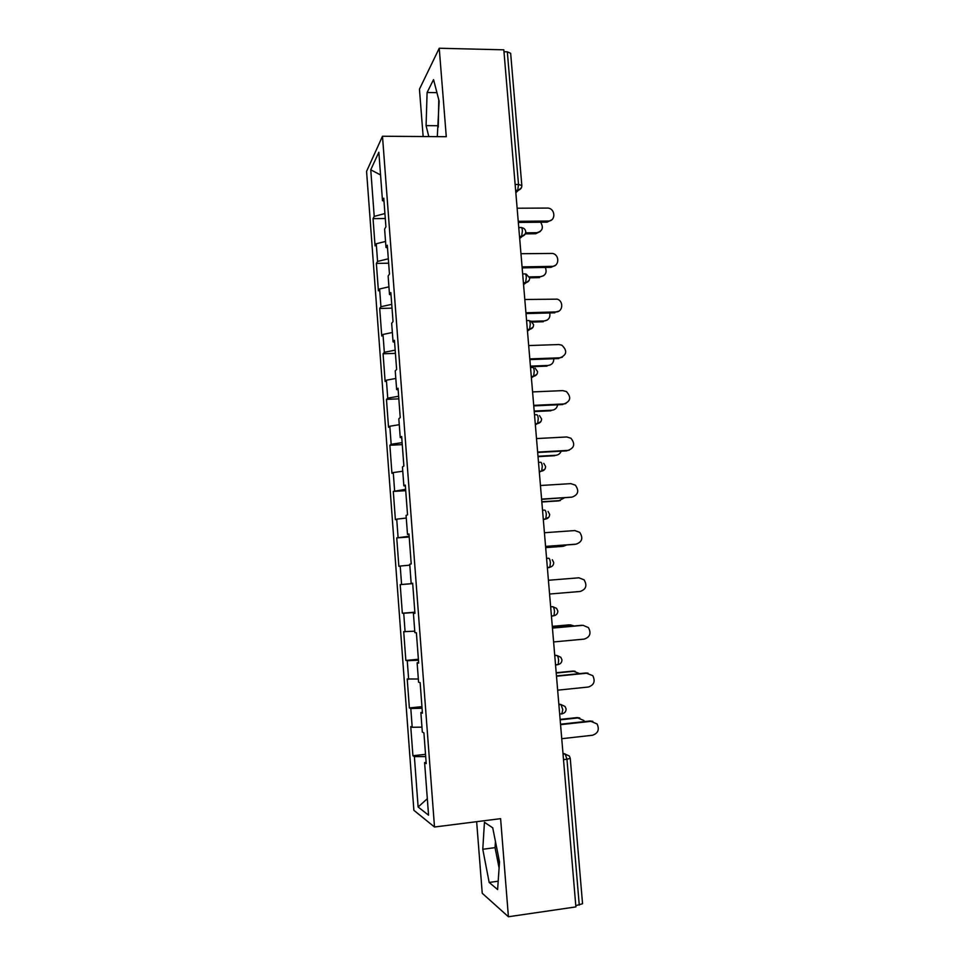 <?xml version="1.0" encoding="UTF-8"?>
<svg xmlns="http://www.w3.org/2000/svg" width="965" height="965" viewBox="0 0 965 965"><rect width="100%" height="100%" fill="white"/><g stroke="black" fill="none" stroke-linecap="round" stroke-linejoin="round"><path stroke-width="1.45" d="M476.65 821.685L482.235 893.264L508.41 916.75L575.888 906.907L503.814 49.818L439.232 48.25L419.449 89.178L423.153 136.535M366.567 171.36L413.876 810.311L434.503 827.017L382.49 136.246L366.567 171.36M427.314 798.706L418.122 807.017L428.556 815.184L424.612 762.652L426.216 763.592L423.912 732.857L422.32 732.097L420.861 712.556L422.356 712.218M418.122 807.017L414.383 756.608L412.923 755.74L425.517 754.328M421.946 727.14L412.2 727.284L410.752 726.597L412.923 755.74M412.2 727.284L410.8 708.515L409.365 707.936L421.934 706.645M418.34 679.01L407.218 678.974L409.365 707.936M408.641 679.384L407.254 660.723L405.843 660.434L418.376 659.264M414.757 631.182L403.708 631.653L405.843 660.434M405.095 631.773L403.72 613.245L402.333 613.221L414.841 612.172M412.694 583.535L400.21 584.621L402.333 613.221M401.585 584.464L400.21 566.045L398.859 566.31L396.748 537.879L409.208 537.01M409.148 536.275L396.748 537.879M398.087 537.457L396.724 519.146L395.397 519.689L393.298 491.426L405.722 490.678M405.626 489.303L393.298 491.426M394.613 490.739L393.262 472.548L391.947 473.345L389.872 445.263L402.272 444.624M402.116 442.633L391.163 444.298L389.872 445.263M391.163 444.298L389.824 426.228L388.533 427.29L386.458 399.389L398.834 398.847M398.629 396.253L387.737 398.159L386.458 399.389M387.737 398.159L386.398 380.186L385.131 381.525L383.069 353.781L395.421 353.359M395.18 350.15L384.323 352.297L383.069 353.781M384.323 352.297L382.996 334.445L381.754 336.025L379.703 308.462L392.019 308.137M391.73 304.337L380.934 306.713L379.703 308.462M380.934 306.713L379.619 288.969L378.401 290.815L376.362 263.409L388.642 263.204M388.316 258.801L377.568 261.418L376.362 263.409M377.568 261.418L376.254 243.771L375.059 245.87L373.045 218.633L385.288 218.536M384.914 213.554L374.215 216.389L373.045 218.633M374.215 216.389L370.753 169.78L378.847 152.241L382.478 200.648L383.998 201.203M420.861 712.556L422.429 713.183L420.137 682.653L418.581 682.207L417.121 662.786L418.665 663.112L416.397 632.775L414.866 632.642L413.418 613.342L414.938 613.354L412.67 583.222L411.174 583.391L409.739 564.223L411.223 563.934L408.979 533.995L407.507 534.465L406.072 515.419L407.544 514.84L405.3 485.093L403.865 485.853L402.441 466.927L403.877 466.047L401.657 436.494L400.234 437.555L398.822 418.75L400.234 417.58L398.038 388.219L396.639 389.57L395.24 370.886L396.627 369.426L394.432 340.259L393.069 341.887L391.669 323.323L393.032 321.586L390.849 292.6L389.51 294.506L388.135 276.062L389.462 274.048L387.303 245.243L385.988 247.426L384.613 229.103L385.916 226.811L383.768 198.187L382.478 200.648M422.055 708.25L410.8 708.515M418.448 660.205L407.254 660.723M417.121 662.786L418.629 662.533M414.866 612.461L403.72 613.245M413.418 613.342L414.926 613.185M409.799 565.152L400.21 566.045M411.174 583.391L412.682 583.282M406.277 518.048L396.724 519.146M407.507 534.465L409.015 534.441M402.767 471.234L393.262 472.548M403.865 485.853L405.372 485.914M399.269 424.697L389.824 426.228M400.234 437.555L401.742 437.7M395.807 378.461L386.398 380.186M396.639 389.57L398.147 389.8M392.357 332.503L382.996 334.445M393.069 341.887L394.576 342.201M388.931 286.834L379.619 288.969M389.51 294.506L391.03 294.904M385.53 241.443L376.254 243.771M385.988 247.426L387.496 247.909M515.141 184.472L518.507 184.472L507.325 51.821L503.983 51.748M507.325 51.821L510.654 53.304L521.824 185.449M380.548 174.967L370.753 169.78M579.265 905.134L566.962 759.238L570.255 758.345L582.546 903.735L575.779 905.653M508.41 916.75L500.606 818.658L434.503 827.017M382.49 136.246L446.276 136.704L439.232 48.25M425.686 756.596L414.383 756.608M424.612 762.652L426.108 762.217M400.21 584.621L412.706 583.632M437.314 136.644L439.135 101.156L433.55 79.612L427.097 92.495L426.084 125.619L428.798 136.584M484.442 822.289L482.777 849.272L489.171 882.444L497.614 889.573L499.52 861.926L492.729 827.825L484.442 822.289M498.073 854.664L499.448 862.939M438.786 99.793L438.255 127.103M437.905 125.727L426.084 125.619M436.928 92.652L427.097 92.495M495.455 841.504L495.045 847.644L499.098 868.078M498.193 881.202L489.171 882.444M495.045 847.644L482.777 849.272M551.739 219.839L547.095 222.155L548.192 221.033C555.924 221.299 555.587 208.633 547.855 208.066L517.131 208.223M547.095 222.155L518.338 222.433M548.192 221.033L518.241 221.323M540.267 231.504L535.768 233.747L536.805 232.698C542.523 231.166 543.79 227.668 540.617 222.215M525.66 232.83L536.805 232.698M519.677 238.452L525.298 233.868L535.768 233.747M555.345 265.327L550.991 267.341L552.101 266.352C559.35 266.545 559.784 254.832 552.583 253.433L520.967 253.723M550.991 267.341L522.149 267.872M552.101 266.352L522.065 266.895M558.904 311.116L556.021 311.936C562.86 312.081 563.91 301.237 557.263 299.15L524.815 299.5M554.899 312.805L525.997 313.601M556.021 311.936L525.925 312.756M562.414 357.195L559.977 357.81C566.889 354.951 567.529 350.753 561.883 345.205L558.832 344.541L528.687 345.567M558.832 358.546L529.869 359.607M559.977 357.81L529.809 358.908M565.876 403.551L563.946 403.961C570.629 401.356 571.461 397.218 566.443 391.573L562.8 390.62L532.583 391.923M562.788 404.564L533.754 405.891M563.946 403.961L533.717 405.348M569.29 450.185L567.951 450.402C574.416 447.989 575.405 443.924 570.93 438.231L566.793 436.976L536.504 438.568M566.781 450.872L537.674 452.476M567.951 450.402L537.638 452.078M543.729 275.676L540.557 276.678C545.563 275.604 547.167 272.528 545.358 267.45M529.411 276.907L540.557 276.678M529.628 277.824L539.507 277.618M547.143 320.115L544.32 320.935C548.699 320.163 550.496 317.509 549.724 312.937M531.389 321.309L544.32 320.935M532.378 322.057L543.271 321.743M550.52 364.83L548.12 365.445C551.896 364.903 553.789 362.659 553.801 358.727M530.412 366.121L548.12 365.445M530.473 366.76L547.046 366.133M553.838 409.823L551.944 410.221C555.128 409.848 557.01 408.038 557.613 404.805M534.188 411.054L551.944 410.221M534.236 411.572L550.858 410.788M557.095 455.058L555.78 455.275C558.373 455.01 560.158 453.647 561.148 451.186M538 456.264L555.78 455.275M538.024 456.65L554.682 455.721M541.618 499.351L571.968 497.144C578.252 494.864 579.374 490.871 575.357 485.166L570.81 483.634L540.448 485.504M571.968 497.144L541.594 499.098M560.315 500.521L558.53 500.907L564.296 497.892M541.823 501.752L559.652 500.606M541.835 501.993L558.53 500.907M575.888 544.188L576.021 544.163C582.124 542.016 583.367 538.084 579.748 532.378L574.851 530.569L544.429 532.728M574.826 544.356L545.587 546.516M576.021 544.163L545.575 546.407M563.439 546.214L566.781 544.96M545.671 547.517L563.536 546.202M545.671 547.625L562.402 546.383M549.58 594.03L580.098 591.485C586.044 589.422 587.383 585.55 584.115 579.856L578.916 577.806L548.422 580.267L578.916 577.806M553.608 641.942L584.199 639.107C590.013 637.105 591.436 633.281 588.445 627.612L583.162 625.332M552.426 627.938L581.786 625.296M552.438 628.094L583.017 625.344M574.284 625.971L570.412 624.874M570.243 624.898L552.306 626.502M569.097 624.85L552.294 626.357M557.661 690.168L588.324 687.032C594.03 685.078 595.502 681.29 592.775 675.657L585.888 672.991L588.023 673.148M556.467 675.922L585.888 672.991M556.491 676.224L587.13 673.172M579.639 673.606L573.029 671.073L575.08 671.23M574.199 671.254L556.226 673.027M573.029 671.073L556.202 672.738M561.739 738.695L592.474 735.258C598.071 733.34 599.615 729.576 597.094 723.967L590.013 720.988L592.86 721.337M560.52 724.208L590.013 720.988M560.556 724.667L591.28 721.313M584.476 721.591L583.825 720.481L576.998 717.586L579.736 717.924M578.18 717.9L560.158 719.854M576.998 717.586L560.122 719.408M517.988 190.322L515.853 192.891M515.636 190.298L517.722 190.298L518.507 184.472L521.836 185.521C521.788 188.187 520.424 189.779 517.722 190.298L515.636 190.334M563.041 754.184L565.152 753.942L566.962 759.238L563.5 759.636M515.817 192.566L521.45 187.705M518.76 227.583L520.823 227.559C521.57 227.028 522.101 228.078 522.403 230.707L521.655 236.353L519.508 236.473M522.668 273.951L524.731 273.903C525.491 273.481 526.021 274.591 526.323 277.245L525.611 282.709L523.416 282.902M523.561 284.615L529.182 280.32M526.588 320.609L528.651 320.549C529.423 320.211 529.966 321.381 530.28 324.059L529.592 329.355L527.348 329.608M527.469 331.067L533.066 327.087M530.533 367.556L532.608 367.484C533.392 367.243 533.934 368.485 534.248 371.187L533.597 376.314L531.293 376.627M531.401 377.81L536.974 374.167M534.514 414.817L536.588 414.721C537.384 414.576 537.939 415.879 538.253 418.617L537.626 423.575L535.273 423.937M535.346 424.841L540.895 421.548M538.506 462.368L540.593 462.247C541.401 462.223 541.956 463.574 542.27 466.336L541.691 471.137L539.278 471.547M539.326 472.187L544.815 469.267M542.535 510.232L544.622 510.087C545.43 510.159 546.009 511.583 546.323 514.369L545.768 519.025L543.307 519.472M543.343 519.821L548.747 517.3M546.576 558.397L548.675 558.24C549.507 558.409 550.074 559.893 550.4 562.716L549.881 567.215L547.36 567.697M547.372 567.77L549.459 567.529M550.653 606.876L552.752 606.696L550.641 606.72M557.806 610.99L556.564 608.36L552.752 606.696C553.596 606.961 554.175 608.529 554.501 611.364L554.006 615.73L551.449 616.225M554.754 655.657L556.865 655.464L554.718 655.211M555.526 664.813L558.168 664.559C560.689 663.884 561.944 662.304 561.932 659.795L560.81 657.274L556.865 655.464C557.71 655.838 558.301 657.467 558.626 660.337L558.168 664.559L555.551 665.078M558.892 704.764L560.991 704.547L558.832 704.028M570.255 758.345L569.326 756.005L562.957 753.146M559.664 714.004L562.354 713.714C564.863 713.026 566.105 711.422 566.081 708.913L565.056 706.489L560.991 704.547L562.788 709.625L561.799 714.016M519.508 236.377L521.655 236.353C524.333 235.822 525.696 234.242 525.732 231.612C525.382 229.393 524.055 228.078 521.763 227.656M529.652 277.932L526.263 274.156M523.404 282.757L525.611 282.709C528.277 282.166 529.616 280.586 529.652 277.992M533.597 324.614L530.726 320.995M527.324 329.427L529.592 329.355C532.234 328.8 533.573 327.231 533.597 324.662M537.565 371.585L535.117 368.16M531.281 376.41L533.597 376.314C536.226 375.735 537.553 374.179 537.565 371.634M535.249 423.695L537.626 423.575C540.243 422.984 541.546 421.428 541.558 418.894L539.471 415.613M539.254 471.282L541.691 471.137C544.284 470.534 545.575 468.978 545.587 466.457L543.778 463.369M543.283 519.194L545.768 519.025C548.349 518.398 549.628 516.83 549.628 514.333L548.048 511.414M547.336 567.408L549.881 567.215C552.438 566.576 553.717 565.008 553.705 562.511L552.306 559.736M551.425 615.96L554.006 615.73C556.552 615.079 557.818 613.499 557.806 611.002"/></g></svg>
